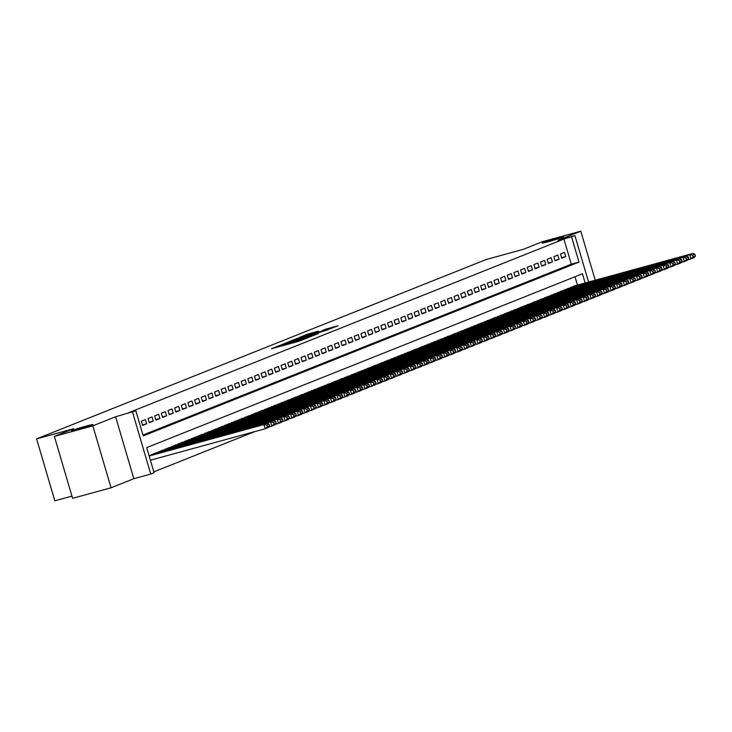 <?xml version="1.0" encoding="UTF-8"?>
<svg xmlns="http://www.w3.org/2000/svg" width="732" height="732" viewBox="0 0 732 732"><rect width="100%" height="100%" fill="white"/><g stroke="black" fill="none" stroke-linecap="round" stroke-linejoin="round"><path stroke-width="1.1" d="M279.066 345.678L271.471 348.761L298.647 341.313L307.833 337.827L279.066 345.678M548.671 241.606A11.181 0.467 -16.4 0 0 563.649 236.756A11.181 0.467 -16.4 0 0 557.189 238.211A11.181 0.467 -16.4 0 0 542.202 243.061A11.181 0.467 -16.4 0 0 548.671 241.606M77.995 429.373A11.181 0.467 -16.4 0 0 92.973 424.514A11.181 0.467 -16.4 0 0 86.513 425.969A11.181 0.467 -16.4 0 0 71.526 430.828A11.181 0.467 -16.4 0 0 77.995 429.373M318.383 331.193L307.742 334.103L299.9 337.251L328.064 329.583L338.065 325.758L325.703 329.18L322.272 330.571L330.48 328.494L324.331 330.489L303.789 335.988L318.383 331.193M142.987 435.046L571.308 264.188L563.914 239.08L574.931 235.64L588.583 282.03M54.378 436.391L92.827 425.85L111.054 487.787L72.605 498.327L54.378 436.391L73.511 428.76L36.6 438.871L486.322 259.476L523.224 249.356L542.357 241.725L580.796 231.193L558.013 240.279L574.931 235.64M111.054 487.787L133.837 478.701L115.61 416.764L92.827 425.85M115.61 416.764L135.85 410.798L143.243 435.906L578.994 262.083L571.601 236.967M563.914 239.08L128.164 412.912L135.85 410.798M289.598 341.533L280.585 345.129L307.751 337.681L317.752 333.865L289.598 341.533L289.753 342.073M289.881 341.231L299.745 337.479L327.909 329.812L309.133 335.567L318.356 333.508L289.899 341.286M595.226 280.21L580.796 231.193M145.375 419.601L141.386 421.193L142.612 425.383L146.601 423.791L145.375 419.601M152.027 416.947L148.038 418.539L149.264 422.73L153.263 421.138L152.027 416.947M158.679 414.294L154.69 415.886L155.916 420.077L159.915 418.484L158.679 414.294M165.331 411.64L161.342 413.232L162.568 417.423L166.567 415.822L165.331 411.64M171.983 408.987L167.994 410.579L169.22 414.76L173.219 413.168L171.983 408.987M178.635 406.333L174.646 407.925L175.881 412.107L179.871 410.515L178.635 406.333M185.287 403.68L181.298 405.272L182.533 409.453L186.523 407.861L185.287 403.68M191.94 401.026L187.95 402.618L189.185 406.8L193.175 405.208L191.94 401.026M198.592 398.373L194.602 399.965L195.837 404.146L199.827 402.554L198.592 398.373M205.244 395.719L201.254 397.311L202.49 401.493L206.479 399.901L205.244 395.719M211.905 393.066L207.906 394.658L209.142 398.839L213.131 397.247L211.905 393.066M218.557 390.412L214.558 392.004L215.794 396.186L219.783 394.594L218.557 390.412M225.209 387.759L221.21 389.351L222.446 393.532L226.435 391.94L225.209 387.759M231.861 385.105L227.862 386.697L229.098 390.879L233.087 389.287L231.861 385.105M238.513 382.452L234.524 384.044L235.75 388.225L239.739 386.633L238.513 382.452M245.165 379.798L241.176 381.39L242.402 385.572L246.391 383.98L245.165 379.798M251.817 377.145L247.828 378.737L249.054 382.918L253.052 381.326L251.817 377.145M258.469 374.491L254.48 376.083L255.706 380.265L259.704 378.673L258.469 374.491M265.121 371.829L261.132 373.43L262.358 377.611L266.357 376.019L265.121 371.829M271.773 369.175L267.784 370.767L269.01 374.958L273.009 373.366L271.773 369.175M278.425 366.522L274.436 368.114L275.671 372.304L279.661 370.712L278.425 366.522M285.077 363.868L281.088 365.46L282.323 369.651L286.313 368.059L285.077 363.868M291.729 361.215L287.74 362.807L288.975 366.997L292.965 365.405L291.729 361.215M298.382 358.561L294.392 360.153L295.627 364.344L299.617 362.752L298.382 358.561M305.034 355.908L301.044 357.5L302.279 361.69L306.269 360.098L305.034 355.908M311.695 353.254L307.696 354.846L308.931 359.037L312.921 357.445L311.695 353.254M318.347 350.601L314.348 352.193L315.584 356.383L319.573 354.782L318.347 350.601M324.999 347.947L321 349.539L322.236 353.721L326.225 352.129L324.999 347.947M331.651 345.294L327.652 346.886L328.888 351.067L332.877 349.475L331.651 345.294M338.303 342.64L334.314 344.232L335.54 348.414L339.529 346.822L338.303 342.64M344.955 339.987L340.966 341.579L342.192 345.76L346.181 344.168L344.955 339.987M351.607 337.333L347.618 338.925L348.844 343.107L352.842 341.515L351.607 337.333M358.259 334.68L354.27 336.272L355.496 340.453L359.494 338.861L358.259 334.68M364.911 332.026L360.922 333.618L362.148 337.8L366.146 336.208L364.911 332.026M371.563 329.373L367.574 330.965L368.809 335.146L372.798 333.554L371.563 329.373M378.215 326.719L374.226 328.311L375.461 332.493L379.45 330.901L378.215 326.719M384.867 324.066L380.878 325.658L382.113 329.839L386.103 328.247L384.867 324.066M391.519 321.412L387.53 323.004L388.765 327.186L392.755 325.594L391.519 321.412M398.171 318.759L394.182 320.351L395.417 324.532L399.407 322.94L398.171 318.759M404.823 316.105L400.834 317.697L402.069 321.879L406.059 320.287L404.823 316.105M411.485 313.452L407.486 315.044L408.721 319.225L412.711 317.633L411.485 313.452M418.137 310.789L414.138 312.39L415.373 316.572L419.363 314.98L418.137 310.789M424.789 308.135L420.79 309.728L422.025 313.918L426.015 312.326L424.789 308.135M431.441 305.482L427.451 307.074L428.678 311.265L432.667 309.673L431.441 305.482M438.093 302.828L434.103 304.421L435.33 308.611L439.319 307.019L438.093 302.828M444.745 300.175L440.755 301.767L441.982 305.958L445.971 304.366L444.745 300.175M451.397 297.521L447.408 299.113L448.634 303.304L452.632 301.712L451.397 297.521M458.049 294.868L454.06 296.46L455.286 300.651L459.284 299.059L458.049 294.868M464.701 292.214L460.712 293.807L461.938 297.997L465.936 296.405L464.701 292.214M471.353 289.561L467.364 291.153L468.599 295.344L472.588 293.752L471.353 289.561M478.005 286.907L474.016 288.5L475.251 292.681L479.24 291.089L478.005 286.907M484.657 284.254L480.668 285.846L481.903 290.028L485.892 288.435L484.657 284.254M491.309 281.6L487.32 283.192L488.555 287.374L492.544 285.782L491.309 281.6M497.961 278.947L493.972 280.539L495.207 284.721L499.197 283.128L497.961 278.947M504.613 276.293L500.624 277.885L501.859 282.067L505.849 280.475L504.613 276.293M511.275 273.64L507.276 275.232L508.511 279.414L512.501 277.821L511.275 273.64M517.927 270.986L513.928 272.578L515.163 276.76L519.153 275.168L517.927 270.986M524.579 268.333L520.58 269.925L521.815 274.107L525.805 272.514L524.579 268.333M531.231 265.679L527.241 267.272L528.467 271.453L532.457 269.861L531.231 265.679M537.883 263.026L533.893 264.618L535.119 268.8L539.109 267.207L537.883 263.026M544.535 260.372L540.545 261.965L541.772 266.146L545.77 264.554L544.535 260.372M551.187 257.719L547.197 259.311L548.424 263.493L552.422 261.9L551.187 257.719M557.839 255.065L553.85 256.658L555.076 260.839L559.074 259.247L557.839 255.065M561.728 258.186L565.726 256.593L564.491 252.412L560.502 254.004L561.728 258.186M153.83 471.875L254.763 431.615M577.457 285.077L575.004 276.76M151.341 455.02L155.239 453.117M157.993 452.367L161.891 450.464M164.645 449.713L168.543 447.81M171.297 447.06L175.195 445.157M177.949 444.406L181.847 442.503M184.601 441.753L188.499 439.85M191.253 439.099L195.151 437.196M197.905 436.446L201.803 434.543M204.557 433.792L208.455 431.889M211.209 431.139L215.117 429.236M217.862 428.485L221.769 426.582M224.514 425.823L228.421 423.929M231.166 423.169L235.073 421.275M237.818 420.516L241.725 418.622M244.479 417.862L248.377 415.968M251.131 415.209L255.029 413.315M257.783 412.555L261.681 410.661M264.435 409.902L268.333 408.008M271.087 407.248L274.985 405.354M277.739 404.595L281.637 402.692M284.391 401.941L288.289 400.038M291.043 399.288L294.941 397.385M297.695 396.634L301.593 394.731M304.347 393.981L308.245 392.078M310.999 391.327L314.906 389.424M317.651 388.674L321.558 386.771M324.303 386.02L328.211 384.117M330.956 383.367L334.863 381.464M337.608 380.713L341.515 378.81M344.269 378.06L348.167 376.157M350.921 375.406L354.819 373.503M357.573 372.753L361.471 370.85M364.225 370.099L368.123 368.196M370.877 367.446L374.775 365.543M377.529 364.783L381.427 362.889M384.181 362.13L388.079 360.236M390.833 359.476L394.731 357.582M397.485 356.823L401.383 354.928M404.137 354.169L408.044 352.275M410.789 351.516L414.696 349.622M417.441 348.862L421.348 346.968M424.093 346.209L428 344.315M430.745 343.555L434.652 341.661M437.397 340.902L441.305 338.998M444.059 338.248L447.957 336.345M450.711 335.595L454.609 333.691M457.363 332.941L461.261 331.038M464.015 330.288L467.913 328.384M470.667 327.634L474.565 325.731M477.319 324.981L481.217 323.077M483.971 322.327L487.869 320.424M490.623 319.674L494.521 317.77M497.275 317.02L501.173 315.117M503.927 314.367L507.834 312.463M510.579 311.713L514.486 309.81M517.231 309.06L521.138 307.156M523.883 306.406L527.79 304.503M530.535 303.743L534.442 301.849M537.197 301.09L541.094 299.196M543.849 298.436L547.746 296.542M550.501 295.783L554.399 293.889M557.153 293.129L561.051 291.235M563.805 290.476L567.703 288.582M570.457 287.822L574.355 285.928M36.6 438.871L54.827 500.807L71.956 496.113M585.143 282.973L582.443 273.795L146.693 447.627L154.077 472.735L150.755 474.062L132.529 412.125M133.837 478.701L150.755 474.062M571.308 264.188L578.994 262.083M146.601 423.791L142.475 424.917M153.263 421.138L149.127 422.263M159.915 418.484L155.779 419.61M166.567 415.822L162.44 416.956M173.219 413.168L169.092 414.303M179.871 410.515L175.744 411.649M186.523 407.861L182.396 408.996M193.175 405.208L189.048 406.342M199.827 402.554L195.7 403.689M206.479 399.901L202.352 401.035M213.131 397.247L209.004 398.382M219.783 394.594L215.656 395.728M226.435 391.94L222.308 393.075M233.087 389.287L228.96 390.421M239.739 386.633L235.613 387.768M246.391 383.98L242.265 385.114M253.052 381.326L248.917 382.461M259.704 378.673L255.578 379.807M266.357 376.019L262.23 377.145M273.009 373.366L268.882 374.491M279.661 370.712L275.534 371.838M286.313 368.059L282.186 369.184M292.965 365.405L288.838 366.531M299.617 362.752L295.49 363.877M306.269 360.098L302.142 361.224M312.921 357.445L308.794 358.57M319.573 354.782L315.446 355.917M326.225 352.129L322.098 353.263M332.877 349.475L328.75 350.61M339.529 346.822L335.402 347.956M346.181 344.168L342.054 345.303M352.842 341.515L348.707 342.649M359.494 338.861L355.368 339.996M366.146 336.208L362.02 337.342M372.798 333.554L368.672 334.689M379.45 330.901L375.324 332.035M386.103 328.247L381.976 329.382M392.755 325.594L388.628 326.728M399.407 322.94L395.28 324.075M406.059 320.287L401.932 321.421M412.711 317.633L408.584 318.768M419.363 314.98L415.236 316.105M426.015 312.326L421.888 313.452M432.667 309.673L428.54 310.798M439.319 307.019L435.192 308.145M445.971 304.366L441.844 305.491M452.632 301.712L448.496 302.838M459.284 299.059L455.158 300.184M465.936 296.405L461.81 297.531M472.588 293.752L468.462 294.877M479.24 291.089L475.114 292.224M485.892 288.435L481.766 289.57M492.544 285.782L488.418 286.917M499.197 283.128L495.07 284.263M505.849 280.475L501.722 281.61M512.501 277.821L508.374 278.956M519.153 275.168L515.026 276.303M525.805 272.514L521.678 273.649M532.457 269.861L528.33 270.996M539.109 267.207L534.982 268.342M545.77 264.554L541.634 265.689M552.422 261.9L548.295 263.035M559.074 259.247L554.947 260.382M565.726 256.593L561.6 257.728M282.561 344.415L309.901 336.702L282.561 344.415M299.864 338.028L307.156 336.079L299.864 338.028M150.399 460.218L265.176 428.76L263.941 424.569L149.163 456.027M149.054 455.643L267.262 423.242L269.138 424.157L266.805 425.082L267.299 426.756L269.632 425.823L269.138 424.157M269.632 425.823L268.498 427.433L265.176 428.76L267.299 426.756M266.805 425.082L263.941 424.569L267.262 423.242M268.864 426.921L271.828 426.106L270.593 421.916L151.57 454.545M154.891 453.218L273.924 420.589L275.79 421.495L273.457 422.428L273.951 424.103L276.284 423.169L275.79 421.495M276.284 423.169L275.15 424.78L271.828 426.106L273.951 424.103M273.457 422.428L270.593 421.916L273.924 420.589M275.516 424.267L278.48 423.453L277.245 419.262L158.222 451.891M161.543 450.564L280.576 417.935L282.442 418.841L280.109 419.775L280.603 421.449L282.936 420.516L282.442 418.841M282.936 420.516L281.802 422.126L278.48 423.453L280.603 421.449M280.109 419.775L277.245 419.262L280.576 417.935M282.168 421.605L285.132 420.799L283.897 416.609L164.874 449.238M168.195 447.911L287.228 415.282L289.094 416.188L286.77 417.121L287.255 418.796L289.588 417.862L289.094 416.188M289.588 417.862L288.454 419.473L285.132 420.799L287.255 418.796M286.77 417.121L283.897 416.609L287.228 415.282M288.82 418.951L291.784 418.146L290.549 413.955L171.526 446.584M174.857 445.248L293.88 412.628L295.746 413.534L293.422 414.468L293.907 416.142L296.24 415.209L295.746 413.534M296.24 415.209L295.106 416.819L291.784 418.146L293.907 416.142M293.422 414.468L290.549 413.955L293.88 412.628M295.472 416.298L298.436 415.492L297.201 411.302L178.178 443.921M181.509 442.595L300.532 409.975L302.398 410.881L300.074 411.814L300.568 413.488L302.892 412.555L302.398 410.881M302.892 412.555L301.758 414.166L298.436 415.492L300.568 413.488M300.074 411.814L297.201 411.302L300.532 409.975M302.124 413.644L305.088 412.839L303.853 408.648L184.83 441.268M188.161 439.941L307.184 407.321L309.05 408.227L306.726 409.161L307.22 410.835L309.545 409.902L309.05 408.227M309.545 409.902L308.41 411.512L305.088 412.839L307.22 410.835M306.726 409.161L303.853 408.648L307.184 407.321M308.776 410.991L311.74 410.185L310.505 405.995L191.482 438.614M194.813 437.288L313.836 404.668L315.702 405.574L313.378 406.507L313.872 408.182L316.197 407.248L315.702 405.574M316.197 407.248L315.071 408.859L311.74 410.185L313.872 408.182M313.378 406.507L310.505 405.995L313.836 404.668M315.428 408.337L318.393 407.523L317.157 403.341L198.134 435.961M201.465 434.634L320.488 402.014L322.355 402.92L320.03 403.854L320.525 405.528L322.849 404.595L322.355 402.92M322.849 404.595L321.723 406.196L318.393 407.523L320.525 405.528M320.03 403.854L317.157 403.341L320.488 402.014M322.08 405.684L325.045 404.869L323.818 400.688L204.786 433.307M208.117 431.981L327.14 399.361L329.007 400.267L326.682 401.2L327.177 402.875L329.501 401.941L329.007 400.267M329.501 401.941L328.375 403.542L325.045 404.869L327.177 402.875M326.682 401.2L323.818 400.688L327.14 399.361M328.732 403.03L331.697 402.216L330.471 398.034L211.438 430.654M214.769 429.327L333.792 396.707L335.659 397.613L333.335 398.547L333.829 400.221L336.153 399.288L335.659 397.613M336.153 399.288L335.027 400.889L331.697 402.216L333.829 400.221M333.335 398.547L330.471 398.034L333.792 396.707M335.384 400.377L338.349 399.562L337.123 395.381L218.09 428M221.421 426.674L340.444 394.054L342.32 394.96L339.987 395.893L340.481 397.567L342.805 396.634L342.32 394.96M342.805 396.634L341.679 398.235L338.349 399.562L340.481 397.567M339.987 395.893L337.123 395.381L340.444 394.054M342.036 397.723L345.001 396.909L343.775 392.727L224.751 425.347M228.073 424.02L347.096 391.4L348.972 392.306L346.639 393.24L347.133 394.905L349.457 393.981L348.972 392.306M349.457 393.981L348.331 395.582L345.001 396.909L347.133 394.905M346.639 393.24L343.775 392.727L347.096 391.4M348.697 395.07L351.653 394.255L350.427 390.074L231.404 422.693M234.725 421.367L353.748 388.747L355.624 389.653L353.291 390.577L353.785 392.251L356.118 391.327L355.624 389.653M356.118 391.327L354.983 392.928L351.653 394.255L353.785 392.251M353.291 390.577L350.427 390.074L353.748 388.747M355.349 392.416L358.314 391.602L357.079 387.42L238.056 420.04M241.377 418.713L360.4 386.093L362.276 386.999L359.943 387.923L360.437 389.598L362.77 388.674L362.276 386.999M362.77 388.674L361.635 390.275L358.314 391.602L360.437 389.598M359.943 387.923L357.079 387.42L360.4 386.093M362.001 389.763L364.966 388.948L363.731 384.767L244.708 417.386M248.029 416.06L367.052 383.44L368.928 384.346L366.595 385.27L367.089 386.944L369.422 386.02L368.928 384.346M369.422 386.02L368.288 387.621L364.966 388.948L367.089 386.944M366.595 385.27L363.731 384.767L367.052 383.44M368.654 387.109L371.618 386.295L370.383 382.113L251.36 414.733M254.681 413.406L373.713 380.786L375.58 381.692L373.247 382.616L373.741 384.291L376.074 383.367L375.58 381.692M376.074 383.367L374.94 384.968L371.618 386.295L373.741 384.291M373.247 382.616L370.383 382.113L373.713 380.786M375.306 384.456L378.27 383.641L377.035 379.46L258.012 412.079M261.333 410.753L380.365 378.133L382.232 379.039L379.899 379.963L380.393 381.637L382.726 380.713L382.232 379.039M382.726 380.713L381.592 382.314L378.27 383.641L380.393 381.637M379.899 379.963L377.035 379.46L380.365 378.133M381.958 381.802L384.922 380.988L383.687 376.806L264.664 409.426M267.985 408.099L387.018 375.479L388.884 376.385L386.56 377.309L387.045 378.984L389.378 378.06L388.884 376.385M389.378 378.06L388.244 379.661L384.922 380.988L387.045 378.984M386.56 377.309L383.687 376.806L387.018 375.479M388.61 379.149L391.574 378.334L390.339 374.153L271.316 406.772M274.646 405.446L393.67 372.826L395.536 373.732L393.212 374.656L393.697 376.33L396.03 375.406L395.536 373.732M396.03 375.406L394.896 377.007L391.574 378.334L393.697 376.33M393.212 374.656L390.339 374.153L393.67 372.826M395.262 376.495L398.226 375.681L396.991 371.499L277.968 404.119M281.298 402.792L400.322 370.172L402.188 371.078L399.864 372.002L400.358 373.677L402.682 372.753L402.188 371.078M402.682 372.753L401.548 374.354L398.226 375.681L400.358 373.677M399.864 372.002L396.991 371.499L400.322 370.172M401.914 373.842L404.878 373.027L403.643 368.846L284.62 401.465M287.95 400.139L406.974 367.519L408.84 368.425L406.516 369.349L407.01 371.023L409.334 370.099L408.84 368.425M409.334 370.099L408.209 371.7L404.878 373.027L407.01 371.023M406.516 369.349L403.643 368.846L406.974 367.519M408.566 371.188L411.53 370.374L410.295 366.192L291.272 398.812M294.603 397.485L413.626 364.865L415.492 365.771L413.168 366.695L413.662 368.37L415.986 367.446L415.492 365.771M415.986 367.446L414.861 369.047L411.53 370.374L413.662 368.37M413.168 366.695L410.295 366.192L413.626 364.865M415.218 368.535L418.182 367.72L416.956 363.53L297.924 396.158M301.255 394.832L420.278 362.203L422.144 363.118L419.82 364.042L420.314 365.716L422.639 364.783L422.144 363.118M422.639 364.783L421.513 366.393L418.182 367.72L420.314 365.716M419.82 364.042L416.956 363.53L420.278 362.203M421.87 365.881L424.835 365.067L423.608 360.876L304.576 393.505M307.907 392.178L426.93 359.549L428.796 360.464L426.472 361.388L426.966 363.063L429.291 362.13L428.796 360.464M429.291 362.13L428.165 363.74L424.835 365.067L426.966 363.063M426.472 361.388L423.608 360.876L426.93 359.549M428.522 363.228L431.487 362.413L430.26 358.223L311.228 390.851M314.559 389.525L433.582 356.896L435.458 357.802L433.124 358.735L433.618 360.409L435.943 359.476L435.458 357.802M435.943 359.476L434.817 361.086L431.487 362.413L433.618 360.409M433.124 358.735L430.26 358.223L433.582 356.896M435.174 360.565L438.139 359.76L436.913 355.569L317.889 388.198M321.211 386.871L440.234 354.242L442.11 355.148L439.776 356.081L440.271 357.756L442.595 356.823L442.11 355.148M442.595 356.823L441.469 358.433L438.139 359.76L440.271 357.756M439.776 356.081L436.913 355.569L440.234 354.242M441.826 357.911L444.791 357.106L443.565 352.916L324.541 385.544M327.863 384.209L446.886 351.589L448.762 352.495L446.428 353.428L446.923 355.102L449.247 354.169L448.762 352.495M449.247 354.169L448.121 355.779L444.791 357.106L446.923 355.102M446.428 353.428L443.565 352.916L446.886 351.589M448.487 355.258L451.443 354.453L450.217 350.262L331.193 382.882M334.515 381.555L453.538 348.935L455.414 349.841L453.081 350.774L453.575 352.449L455.908 351.516L455.414 349.841M455.908 351.516L454.773 353.126L451.443 354.453L453.575 352.449M453.081 350.774L450.217 350.262L453.538 348.935M455.139 352.604L458.104 351.799L456.869 347.608L337.845 380.228M341.167 378.902L460.19 346.282L462.066 347.188L459.733 348.121L460.227 349.795L462.56 348.862L462.066 347.188M462.56 348.862L461.425 350.472L458.104 351.799L460.227 349.795M459.733 348.121L456.869 347.608L460.19 346.282M461.791 349.951L464.756 349.146L463.521 344.955L344.498 377.575M347.819 376.248L466.851 343.628L468.718 344.534L466.385 345.467L466.879 347.142L469.212 346.209L468.718 344.534M469.212 346.209L468.077 347.819L464.756 349.146L466.879 347.142M466.385 345.467L463.521 344.955L466.851 343.628M468.443 347.297L471.408 346.492L470.173 342.302L351.15 374.921M354.471 373.595L473.503 340.975L475.37 341.881L473.037 342.814L473.531 344.488L475.864 343.555L475.37 341.881M475.864 343.555L474.729 345.156L471.408 346.492L473.531 344.488M473.037 342.814L470.173 342.302L473.503 340.975M475.095 344.644L478.06 343.83L476.825 339.648L357.802 372.268M361.123 370.941L480.155 338.321L482.022 339.227L479.698 340.16L480.183 341.835L482.516 340.902L482.022 339.227M482.516 340.902L481.382 342.503L478.06 343.83L480.183 341.835M479.698 340.16L476.825 339.648L480.155 338.321M481.748 341.99L484.712 341.176L483.477 336.995L364.454 369.614M367.784 368.288L486.807 335.668L488.674 336.574L486.35 337.507L486.835 339.181L489.168 338.248L488.674 336.574M489.168 338.248L488.034 339.849L484.712 341.176L486.835 339.181M486.35 337.507L483.477 336.995L486.807 335.668M488.4 339.337L491.364 338.523L490.129 334.341L371.106 366.961M374.436 365.634L493.459 333.014L495.326 333.92L493.002 334.853L493.487 336.528L495.82 335.595L495.326 333.92M495.82 335.595L494.686 337.196L491.364 338.523L493.487 336.528M493.002 334.853L490.129 334.341L493.459 333.014M495.052 336.683L498.016 335.869L496.781 331.688L377.758 364.307M381.088 362.981L500.112 330.361L501.978 331.267L499.654 332.2L500.148 333.865L502.472 332.941L501.978 331.267M502.472 332.941L501.338 334.542L498.016 335.869L500.148 333.865M499.654 332.2L496.781 331.688L500.112 330.361M501.704 334.03L504.668 333.216L503.433 329.034L384.41 361.654M387.74 360.327L506.764 327.707L508.63 328.613L506.306 329.546L506.8 331.212L509.124 330.288L508.63 328.613M509.124 330.288L507.999 331.889L504.668 333.216L506.8 331.212M506.306 329.546L503.433 329.034L506.764 327.707M508.356 331.376L511.32 330.562L510.085 326.38L391.062 359M394.392 357.673L513.416 325.054L515.282 325.96L512.958 326.884L513.452 328.558L515.776 327.634L515.282 325.96M515.776 327.634L514.651 329.235L511.32 330.562L513.452 328.558M512.958 326.884L510.085 326.38L513.416 325.054M515.008 328.723L517.972 327.909L516.746 323.727L397.714 356.347M401.045 355.02L520.068 322.4L521.934 323.306L519.61 324.23L520.104 325.905L522.428 324.981L521.934 323.306M522.428 324.981L521.303 326.582L517.972 327.909L520.104 325.905M519.61 324.23L516.746 323.727L520.068 322.4M521.66 326.069L524.624 325.255L523.398 321.073L404.366 353.693M407.697 352.367L526.72 319.747L528.586 320.653L526.262 321.577L526.756 323.251L529.08 322.327L528.586 320.653M529.08 322.327L527.955 323.928L524.624 325.255L526.756 323.251M526.262 321.577L523.398 321.073L526.72 319.747M528.312 323.416L531.276 322.602L530.05 318.42L411.018 351.04M414.349 349.713L533.372 317.093L535.248 317.999L532.914 318.923L533.408 320.598L535.733 319.674L535.248 317.999M535.733 319.674L534.607 321.275L531.276 322.602L533.408 320.598M532.914 318.923L530.05 318.42L533.372 317.093M534.964 320.762L537.928 319.948L536.702 315.767L417.679 348.386M421.001 347.06L540.024 314.44L541.9 315.346L539.566 316.27L540.06 317.944L542.385 317.02L541.9 315.346M542.385 317.02L541.259 318.621L537.928 319.948L540.06 317.944M539.566 316.27L536.702 315.767L540.024 314.44M541.625 318.109L544.581 317.295L543.354 313.113L424.331 345.733M427.653 344.406L546.676 311.786L548.552 312.692L546.218 313.616L546.712 315.291L549.046 314.367L548.552 312.692M549.046 314.367L547.911 315.968L544.581 317.295L546.712 315.291M546.218 313.616L543.354 313.113L546.676 311.786M548.277 315.455L551.233 314.641L550.007 310.46L430.983 343.079M434.305 341.752L553.328 309.133L555.204 310.039L552.87 310.963L553.365 312.637L555.698 311.713L555.204 310.039M555.698 311.713L554.563 313.314L551.233 314.641L553.365 312.637M552.87 310.963L550.007 310.46L553.328 309.133M554.929 312.802L557.894 311.988L556.659 307.806L437.635 340.426M440.957 339.099L559.98 306.479L561.856 307.385L559.523 308.309L560.017 309.984L562.35 309.06L561.856 307.385M562.35 309.06L561.215 310.661L557.894 311.988L560.017 309.984M559.523 308.309L556.659 307.806L559.98 306.479M561.581 310.148L564.546 309.334L563.311 305.153L444.287 337.772M447.609 336.445L566.641 303.826L568.508 304.732L566.175 305.656L566.669 307.33L569.002 306.406L568.508 304.732M569.002 306.406L567.867 308.007L564.546 309.334L566.669 307.33M566.175 305.656L563.311 305.153L566.641 303.826M568.233 307.495L571.198 306.681L569.963 302.499L450.939 335.119M454.261 333.792L573.293 301.163L575.16 302.078L572.827 303.002L573.321 304.677L575.654 303.753L575.16 302.078M575.654 303.753L574.519 305.354L571.198 306.681L573.321 304.677M572.827 303.002L569.963 302.499L573.293 301.163M574.885 304.841L577.85 304.027L576.615 299.836L457.592 332.465M460.913 331.138L579.945 298.51L581.812 299.425L579.488 300.349L579.973 302.023L582.306 301.09L581.812 299.425M582.306 301.09L581.171 302.7L577.85 304.027L579.973 302.023M579.488 300.349L576.615 299.836L579.945 298.51M581.537 302.188L584.502 301.374L583.267 297.183L464.244 329.812M467.574 328.485L586.597 295.856L588.464 296.762L586.14 297.695L586.625 299.37L588.958 298.436L588.464 296.762M588.958 298.436L587.823 300.047L584.502 301.374L586.625 299.37M586.14 297.695L583.267 297.183L586.597 295.856M588.189 299.534L591.154 298.72L589.919 294.529L470.896 327.158M474.226 325.832L593.249 293.203L595.116 294.108L592.792 295.042L593.286 296.716L595.61 295.783L595.116 294.108M595.61 295.783L594.476 297.393L591.154 298.72L593.286 296.716M592.792 295.042L589.919 294.529L593.249 293.203M594.841 296.872L597.806 296.067L596.571 291.876L477.548 324.505M480.878 323.178L599.901 290.549L601.768 291.455L599.444 292.388L599.938 294.063L602.262 293.129L601.768 291.455M602.262 293.129L601.128 294.74L597.806 296.067L599.938 294.063M599.444 292.388L596.571 291.876L599.901 290.549M601.494 294.218L604.458 293.413L603.223 289.222L484.2 321.842M487.53 320.515L606.553 287.896L608.42 288.801L606.096 289.735L606.59 291.409L608.914 290.476L608.42 288.801M608.914 290.476L607.789 292.086L604.458 293.413L606.59 291.409M606.096 289.735L603.223 289.222L606.553 287.896M608.146 291.565L611.11 290.76L609.875 286.569L490.852 319.189M494.182 317.862L613.206 285.242L615.072 286.148L612.748 287.081L613.242 288.756L615.566 287.822L615.072 286.148M615.566 287.822L614.441 289.433L611.11 290.76L613.242 288.756M612.748 287.081L609.875 286.569L613.206 285.242M614.798 288.911L617.762 288.106L616.536 283.915L497.504 316.535M500.834 315.208L619.858 282.589L621.724 283.494L619.4 284.428L619.894 286.102L622.218 285.169L621.724 283.494M622.218 285.169L621.093 286.779L617.762 288.106L619.894 286.102M619.4 284.428L616.536 283.915L619.858 282.589M621.45 286.258L624.414 285.453L623.188 281.262L504.156 313.882M507.486 312.555L626.51 279.935L628.376 280.841L626.052 281.774L626.546 283.449L628.87 282.515L628.376 280.841M628.87 282.515L627.745 284.117L624.414 285.453L626.546 283.449M626.052 281.774L623.188 281.262L626.51 279.935M628.102 283.604L631.066 282.79L629.84 278.608L510.808 311.228M514.139 309.901L633.162 277.282L635.037 278.187L632.704 279.121L633.198 280.795L635.522 279.862L635.037 278.187M635.522 279.862L634.397 281.463L631.066 282.79L633.198 280.795M632.704 279.121L629.84 278.608L633.162 277.282M634.754 280.951L637.718 280.136L636.492 275.955L517.469 308.575M520.791 307.248L639.814 274.628L641.689 275.534L639.356 276.467L639.85 278.142L642.174 277.208L641.689 275.534M642.174 277.208L641.049 278.81L637.718 280.136L639.85 278.142M639.356 276.467L636.492 275.955L639.814 274.628M641.415 278.297L644.37 277.483L643.144 273.301L524.121 305.921M527.443 304.594L646.466 271.975L648.342 272.88L646.008 273.814L646.502 275.488L648.836 274.555L648.342 272.88M648.836 274.555L647.701 276.156L644.37 277.483L646.502 275.488M646.008 273.814L643.144 273.301L646.466 271.975M648.067 275.644L651.023 274.829L649.796 270.648L530.773 303.268M534.095 301.941L653.118 269.321L654.994 270.227L652.66 271.16L653.154 272.835L655.488 271.901L654.994 270.227M655.488 271.901L654.353 273.503L651.023 274.829L653.154 272.835M652.66 271.16L649.796 270.648L653.118 269.321M654.719 272.99L657.684 272.176L656.448 267.994L537.425 300.614M540.747 299.287L659.77 266.668L661.646 267.573L659.312 268.507L659.807 270.172L662.14 269.248L661.646 267.573M662.14 269.248L661.005 270.849L657.684 272.176L659.807 270.172M659.312 268.507L656.448 267.994L659.77 266.668M661.371 270.337L664.336 269.522L663.101 265.341L544.077 297.961M547.399 296.634L666.431 264.014L668.298 264.92L665.964 265.844L666.459 267.519L668.792 266.594L668.298 264.92M668.792 266.594L667.657 268.196L664.336 269.522L666.459 267.519M665.964 265.844L663.101 265.341L666.431 264.014M668.023 267.683L670.988 266.869L669.753 262.687L550.729 295.307M554.051 293.98L673.083 261.361L674.95 262.266L672.617 263.191L673.111 264.865L675.444 263.941L674.95 262.266M675.444 263.941L674.309 265.542L670.988 266.869L673.111 264.865M672.617 263.191L669.753 262.687L673.083 261.361M674.675 265.03L677.64 264.215L676.405 260.034L557.381 292.654M560.703 291.327L679.735 258.707L681.602 259.613L679.278 260.537L679.763 262.212L682.096 261.287L681.602 259.613M682.096 261.287L680.961 262.889L677.64 264.215L679.763 262.212M679.278 260.537L676.405 260.034L679.735 258.707M681.327 262.376L684.292 261.562L683.057 257.38L564.033 290M567.364 288.673L686.387 256.054L688.254 256.959L685.93 257.884L686.415 259.558L688.748 258.634L688.254 256.959M688.748 258.634L687.613 260.235L684.292 261.562L686.415 259.558M685.93 257.884L683.057 257.38L686.387 256.054M687.979 259.723L690.944 258.908L689.709 254.727L570.686 287.347M574.016 286.02L693.039 253.4L694.906 254.306L692.582 255.23L693.076 256.905L695.4 255.98L694.906 254.306M695.4 255.98L694.265 257.582L690.944 258.908L693.076 256.905M692.582 255.23L689.709 254.727L693.039 253.4M277.812 347.023L277.556 346.145M291.848 343.18L291.592 342.302M281.664 345.971L281.509 345.44M283.934 345.348L283.778 344.818M290.924 343.436L290.695 342.658M295.701 342.118L295.545 341.588M297.97 341.505L297.814 340.966M287.575 342.704L287.429 342.21M297.723 338.642L297.585 338.157M299.9 338.019L299.745 337.479M325.832 329.638L325.703 329.18M328.018 329.043L327.863 328.512M307.879 334.588L307.742 334.103M310.057 333.966L309.901 333.435M278.535 346.831L278.334 346.154M292.571 342.979L292.379 342.302"/></g></svg>
